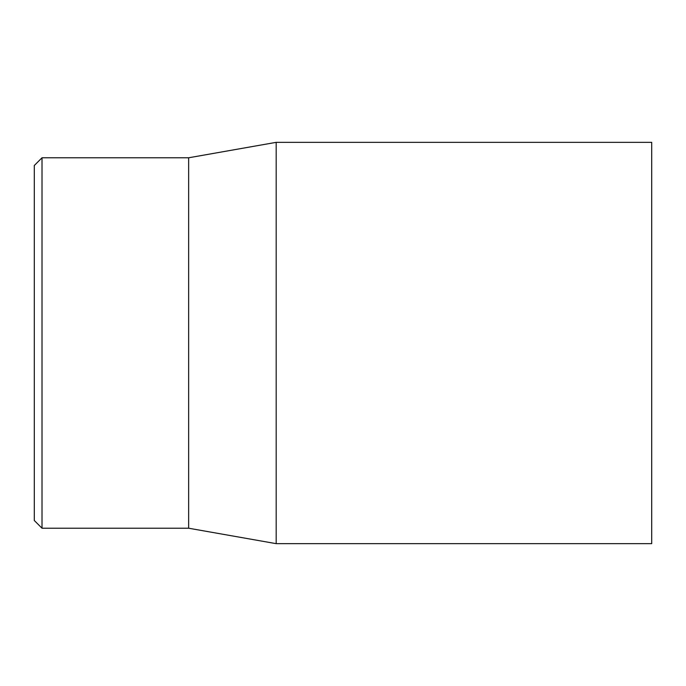 <?xml version="1.0" encoding="UTF-8"?>
<svg xmlns="http://www.w3.org/2000/svg" width="686" height="686" viewBox="0 0 686 686"><rect width="100%" height="100%" fill="white"/><g stroke="black" fill="none" stroke-linecap="round" stroke-linejoin="round"><path stroke-width="1.03" d="M34.3 343L34.3 520.503L42.018 528.22L42.018 157.78L34.3 165.498L34.3 343M651.7 343L651.7 142.345L276.184 142.345L276.184 543.655L651.7 543.655L651.7 343M42.018 528.22L188.65 528.22L188.65 157.78L42.018 157.78M188.65 528.22L276.184 543.655M188.65 157.78L276.184 142.345"/></g></svg>
